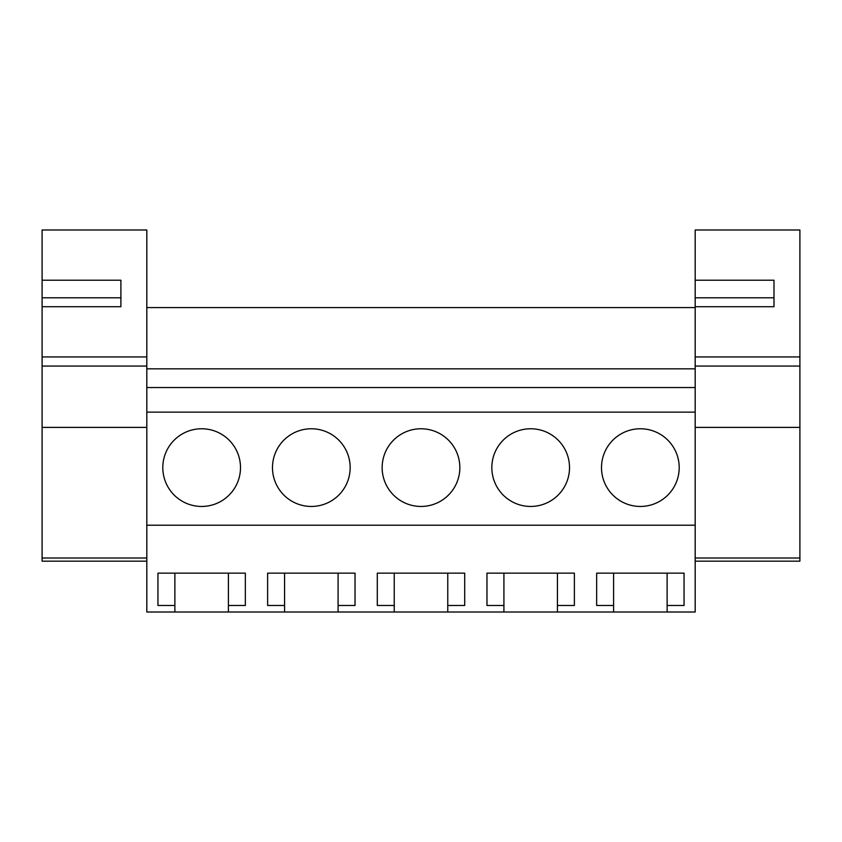 <?xml version="1.0" encoding="UTF-8"?>
<svg xmlns="http://www.w3.org/2000/svg" width="842" height="842" viewBox="0 0 842 842"><rect width="100%" height="100%" fill="white"/><g stroke="black" fill="none" stroke-linecap="round" stroke-linejoin="round"><path stroke-width="1.26" d="M146.813 525.219L146.813 368.838L695.187 368.838L695.187 525.219L146.813 525.219L146.813 612.008L174.883 612.008L174.883 605.472L157.949 605.472L157.949 573.149L245.348 573.149L245.348 605.472L228.414 605.472L228.414 573.149M146.813 412.127L695.187 412.127M601.504 467.605A38.848 38.848 0 0 1 640.352 428.767A38.848 38.848 0 0 1 679.199 467.605A38.848 38.848 0 0 1 640.352 506.452A38.848 38.848 0 0 1 601.504 467.605M350.167 467.605A38.848 38.848 0 0 1 311.319 506.452A38.848 38.848 0 0 1 272.482 467.605A38.848 38.848 0 0 1 311.319 428.767A38.848 38.848 0 0 1 350.167 467.605M491.833 467.605A38.848 38.848 0 0 1 530.681 428.767A38.848 38.848 0 0 1 569.518 467.605A38.848 38.848 0 0 1 530.681 506.452A38.848 38.848 0 0 1 491.833 467.605M459.848 467.605A38.848 38.848 0 0 1 421 506.452A38.848 38.848 0 0 1 382.152 467.605A38.848 38.848 0 0 1 421 428.767A38.848 38.848 0 0 1 459.848 467.605M240.496 467.605A38.848 38.848 0 0 1 201.648 506.452A38.848 38.848 0 0 1 162.801 467.605A38.848 38.848 0 0 1 201.648 428.767A38.848 38.848 0 0 1 240.496 467.605M146.813 387.541L695.187 387.541M146.813 307.593L695.187 307.593M174.883 612.008L613.586 612.008L613.586 605.472L596.652 605.472L596.652 573.149L684.051 573.149L684.051 605.472L667.117 605.472L667.117 573.149M613.586 612.008L695.187 612.008L695.187 525.219M228.414 612.008L228.414 605.472M284.564 612.008L284.564 605.472L267.619 605.472L267.619 573.149L355.029 573.149L355.029 605.472L338.084 605.472L338.084 573.149L284.564 573.149L284.564 605.472M338.084 612.008L338.084 605.472M394.235 612.008L394.235 605.472L377.3 605.472L377.3 573.149L464.7 573.149L464.7 605.472L447.765 605.472L447.765 573.149L394.235 573.149L394.235 605.472M447.765 612.008L447.765 605.472M503.916 612.008L503.916 605.472L486.971 605.472L486.971 573.149L574.381 573.149L574.381 605.472L557.436 605.472L557.436 573.149L503.916 573.149L503.916 605.472M557.436 612.008L557.436 605.472M667.117 612.008L667.117 605.472M174.883 605.472L174.883 573.149M613.586 605.472L613.586 573.149M42.1 356.945L146.813 356.945L146.813 229.992L42.1 229.992L42.1 280.218L120.901 280.218L120.901 306.709L120.901 297.805L120.901 306.709L42.1 306.709L42.1 561.172L146.813 561.172M120.901 297.805L42.1 297.805L42.1 306.709L42.1 280.218M146.813 356.945L146.813 368.838M146.813 558.004L42.1 558.004M42.1 366.049L146.813 366.049M695.187 356.945L799.9 356.945L799.9 229.992L695.187 229.992L695.187 280.218L773.987 280.218L773.987 306.709L773.987 297.805L773.987 306.709L695.187 306.709L695.187 368.838M773.987 297.805L695.187 297.805L695.187 306.709L695.187 280.218M799.9 356.945L799.9 427.389L695.187 427.389M695.187 561.172L799.9 561.172L799.9 427.389M799.9 558.004L695.187 558.004M695.187 366.049L799.9 366.049M146.813 427.389L42.1 427.389"/></g></svg>

